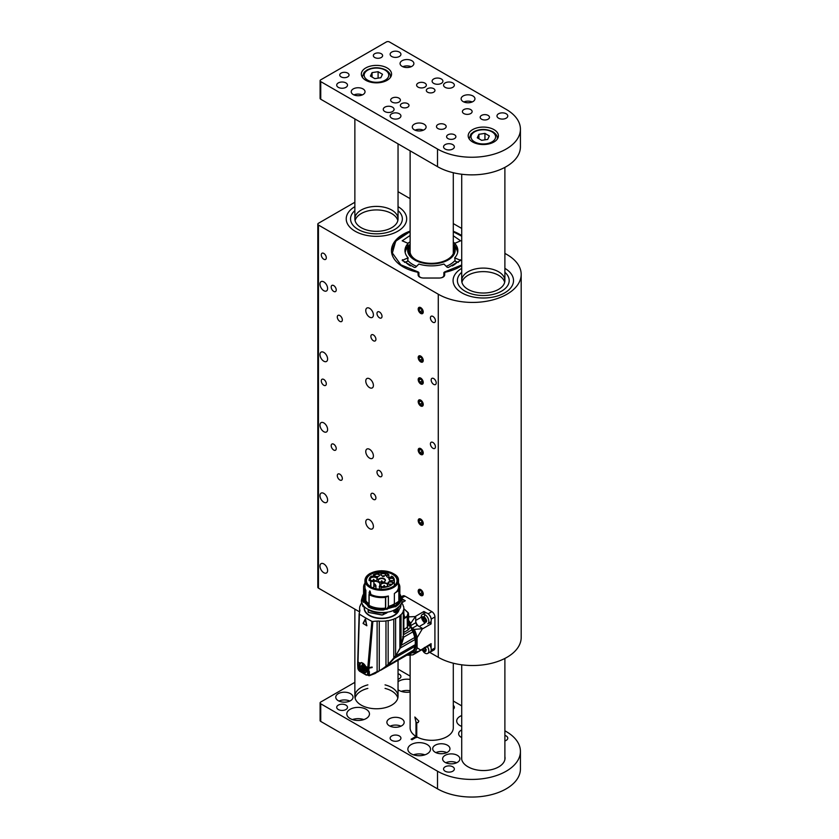 <?xml version="1.0" encoding="UTF-8"?>
<svg xmlns="http://www.w3.org/2000/svg" width="839" height="839" viewBox="0 0 839 839"><rect width="100%" height="100%" fill="white"/><g stroke="black" fill="none" stroke-linecap="round" stroke-linejoin="round"><path stroke-width="1.26" d="M354.866 202.251L318.442 223.279A2.16 1.248 0 0 0 317.813 224.16A2.16 1.248 0 0 0 318.442 225.041L438.273 294.216A48.568 28.044 0 0 0 491.203 300.299A48.568 28.044 0 0 0 521.187 274.395A48.568 28.044 0 0 0 506.955 254.563L504.889 253.368M461.712 228.439L453.291 223.583M410.124 198.654L398.043 191.68M461.712 265.606A39.936 23.052 180 0 1 445.383 272.193A1.08 0.619 0 0 0 444.68 272.78L444.68 274.898A5.401 3.115 180 0 1 439.279 278.013L423.527 278.013A5.401 3.115 180 0 1 418.126 274.898L418.126 272.78A1.08 0.619 0 0 0 417.423 272.193A39.936 23.052 180 0 1 391.467 250.599A39.936 23.052 180 0 1 410.124 231.092M444.68 272.78L444.68 274.898M433.69 384.377A3.566 2.056 -120 0 0 435.472 384.556A3.566 2.056 -120 0 0 435.472 380.434A3.566 2.056 -120 0 0 431.907 378.379A3.566 2.056 -120 0 0 431.361 381.242A3.566 2.056 -120 0 0 433.69 384.377M379.501 317.834A3.566 2.056 -120 0 0 381.284 318.012A3.566 2.056 -120 0 0 381.284 313.901A3.566 2.056 -120 0 0 377.718 311.846A3.566 2.056 -120 0 0 377.172 314.698A3.566 2.056 -120 0 0 379.501 317.834M379.501 476.468A3.566 2.056 -120 0 0 381.284 476.646A3.566 2.056 -120 0 0 381.284 472.535A3.566 2.056 -120 0 0 377.718 470.48A3.566 2.056 -120 0 0 377.172 473.332A3.566 2.056 -120 0 0 379.501 476.468M420.717 405.971A3.566 2.056 -120 0 0 422.499 406.139A3.566 2.056 -120 0 0 422.499 402.028A3.566 2.056 -120 0 0 418.934 399.972A3.566 2.056 -120 0 0 418.388 402.825A3.566 2.056 -120 0 0 420.717 405.971M420.717 361.903A3.566 2.056 -120 0 0 422.499 362.081A3.566 2.056 -120 0 0 422.499 357.97A3.566 2.056 -120 0 0 418.934 355.914A3.566 2.056 -120 0 0 418.388 358.767A3.566 2.056 -120 0 0 420.717 361.903M323.791 572.712A5.401 3.115 -120 0 0 326.486 572.974A5.401 3.115 -120 0 0 326.486 566.745A5.401 3.115 -120 0 0 321.096 563.63A5.401 3.115 -120 0 0 320.267 567.951A5.401 3.115 -120 0 0 323.791 572.712M323.791 502.204A5.401 3.115 -120 0 0 326.486 502.467A5.401 3.115 -120 0 0 326.486 496.237A5.401 3.115 -120 0 0 321.096 493.122A5.401 3.115 -120 0 0 320.267 497.454A5.401 3.115 -120 0 0 323.791 502.204M369.579 528.643A5.401 3.115 -120 0 0 372.285 528.906A5.401 3.115 -120 0 0 372.285 522.676A5.401 3.115 -120 0 0 366.884 519.561A5.401 3.115 -120 0 0 366.056 523.882A5.401 3.115 -120 0 0 369.579 528.643M323.791 431.697A5.401 3.115 -120 0 0 326.486 431.97A5.401 3.115 -120 0 0 326.486 425.74A5.401 3.115 -120 0 0 321.096 422.625A5.401 3.115 -120 0 0 320.267 426.946A5.401 3.115 -120 0 0 323.791 431.697M369.579 458.136A5.401 3.115 -120 0 0 372.285 458.409A5.401 3.115 -120 0 0 372.285 452.179A5.401 3.115 -120 0 0 366.884 449.064A5.401 3.115 -120 0 0 366.056 453.385A5.401 3.115 -120 0 0 369.579 458.136M323.791 361.2A5.401 3.115 -120 0 0 326.486 361.462A5.401 3.115 -120 0 0 326.486 355.233A5.401 3.115 -120 0 0 321.096 352.118A5.401 3.115 -120 0 0 320.267 356.439A5.401 3.115 -120 0 0 323.791 361.2M369.579 387.639A5.401 3.115 -120 0 0 372.285 387.901A5.401 3.115 -120 0 0 372.285 381.672A5.401 3.115 -120 0 0 366.884 378.557A5.401 3.115 -120 0 0 366.056 382.878A5.401 3.115 -120 0 0 369.579 387.639M323.791 290.693A5.401 3.115 -120 0 0 326.486 290.965A5.401 3.115 -120 0 0 326.486 284.736A5.401 3.115 -120 0 0 321.096 281.621A5.401 3.115 -120 0 0 320.267 285.942A5.401 3.115 -120 0 0 323.791 290.693M373.397 499.383A3.566 2.056 -120 0 0 375.18 499.562A3.566 2.056 -120 0 0 375.18 495.45A3.566 2.056 -120 0 0 371.614 493.395A3.566 2.056 -120 0 0 371.069 496.248A3.566 2.056 -120 0 0 373.397 499.383M333.712 450.029A3.566 2.056 -120 0 0 335.495 450.207A3.566 2.056 -120 0 0 335.495 446.096A3.566 2.056 -120 0 0 331.929 444.041A3.566 2.056 -120 0 0 331.384 446.893A3.566 2.056 -120 0 0 333.712 450.029M339.816 479.992A3.566 2.056 -120 0 0 341.599 480.17A3.566 2.056 -120 0 0 341.599 476.059A3.566 2.056 -120 0 0 338.033 474.004A3.566 2.056 -120 0 0 337.488 476.856A3.566 2.056 -120 0 0 339.816 479.992M323.791 385.258A3.566 2.056 -120 0 0 325.574 385.437A3.566 2.056 -120 0 0 325.574 381.326A3.566 2.056 -120 0 0 322.008 379.27A3.566 2.056 -120 0 0 321.463 382.123A3.566 2.056 -120 0 0 323.791 385.258M432.924 448.267A3.566 2.056 -120 0 0 434.707 448.446A3.566 2.056 -120 0 0 434.707 444.334A3.566 2.056 -120 0 0 431.152 442.279A3.566 2.056 -120 0 0 430.606 445.131A3.566 2.056 -120 0 0 432.924 448.267M323.791 259.23A3.566 2.056 -120 0 0 325.574 259.408A3.566 2.056 -120 0 0 325.574 255.297A3.566 2.056 -120 0 0 322.008 253.242A3.566 2.056 -120 0 0 321.463 256.094A3.566 2.056 -120 0 0 323.791 259.23M432.924 322.249A3.566 2.056 -120 0 0 434.707 322.417A3.566 2.056 -120 0 0 434.707 318.306A3.566 2.056 -120 0 0 431.152 316.251A3.566 2.056 -120 0 0 430.606 319.103A3.566 2.056 -120 0 0 432.924 322.249M420.717 595.438A3.566 2.056 -120 0 0 422.499 595.617A3.566 2.056 -120 0 0 422.499 591.505A3.566 2.056 -120 0 0 418.934 589.45A3.566 2.056 -120 0 0 418.388 592.303A3.566 2.056 -120 0 0 420.717 595.438M420.717 524.941A3.566 2.056 -120 0 0 422.499 525.12A3.566 2.056 -120 0 0 422.499 521.009A3.566 2.056 -120 0 0 418.934 518.942A3.566 2.056 -120 0 0 418.388 521.806A3.566 2.056 -120 0 0 420.717 524.941M420.717 454.434A3.566 2.056 -120 0 0 422.499 454.612A3.566 2.056 -120 0 0 422.499 450.501A3.566 2.056 -120 0 0 418.934 448.446A3.566 2.056 -120 0 0 418.388 451.298A3.566 2.056 -120 0 0 420.717 454.434M420.717 383.937A3.566 2.056 -120 0 0 422.499 384.115A3.566 2.056 -120 0 0 422.499 379.994A3.566 2.056 -120 0 0 418.934 377.938A3.566 2.056 -120 0 0 418.388 380.801A3.566 2.056 -120 0 0 420.717 383.937M369.579 317.132A5.401 3.115 -120 0 0 372.285 317.404A5.401 3.115 -120 0 0 372.285 311.175A5.401 3.115 -120 0 0 366.884 308.049A5.401 3.115 -120 0 0 366.056 312.381A5.401 3.115 -120 0 0 369.579 317.132M420.717 313.429A3.566 2.056 -120 0 0 422.499 313.608A3.566 2.056 -120 0 0 422.499 309.497A3.566 2.056 -120 0 0 418.934 307.441A3.566 2.056 -120 0 0 418.388 310.294A3.566 2.056 -120 0 0 420.717 313.429M318.442 225.041L318.442 588.129L359.595 611.883M429.652 652.333L438.273 657.304A48.568 28.044 0 0 0 491.203 663.387A48.568 28.044 0 0 0 521.187 637.483L521.187 274.395M339.816 321.368A3.566 2.056 -120 0 0 341.599 321.536A3.566 2.056 -120 0 0 341.599 317.425A3.566 2.056 -120 0 0 338.033 315.37A3.566 2.056 -120 0 0 337.488 318.222A3.566 2.056 -120 0 0 339.816 321.368M333.712 291.406A3.566 2.056 -120 0 0 335.495 291.573A3.566 2.056 -120 0 0 335.495 287.462A3.566 2.056 -120 0 0 331.929 285.407A3.566 2.056 -120 0 0 331.384 288.259A3.566 2.056 -120 0 0 333.712 291.406M373.397 340.749A3.566 2.056 -120 0 0 375.18 340.928A3.566 2.056 -120 0 0 375.18 336.817A3.566 2.056 -120 0 0 371.614 334.761A3.566 2.056 -120 0 0 371.069 337.614A3.566 2.056 -120 0 0 373.397 340.749M461.932 292.895A30.225 17.451 0 0 0 494.863 296.681A30.225 17.451 0 0 0 513.52 280.562A30.225 17.451 0 0 0 504.889 268.354A30.225 17.451 180 0 1 513.52 280.562A30.225 17.451 180 0 1 494.863 296.681A30.225 17.451 180 0 1 461.932 292.895A30.225 17.451 180 0 1 453.081 280.562A30.225 17.451 0 0 0 461.932 292.895M461.712 268.354A30.225 17.451 0 0 0 453.081 280.562A30.225 17.451 180 0 1 461.712 268.354M355.086 231.207A30.225 17.451 0 0 0 388.017 234.993A30.225 17.451 0 0 0 406.674 218.874A30.225 17.451 0 0 0 398.043 206.656A30.225 17.451 180 0 1 406.674 218.874A30.225 17.451 180 0 1 388.017 234.993A30.225 17.451 180 0 1 355.086 231.207A30.225 17.451 180 0 1 346.224 218.874A30.225 17.451 0 0 0 355.086 231.207M354.866 206.656A30.225 17.451 0 0 0 346.224 218.874A30.225 17.451 180 0 1 354.866 206.656M453.291 231.312A39.936 23.052 180 0 1 461.712 235.581M318.442 588.129A2.16 1.248 180 0 1 317.813 587.248L317.813 224.16M423.171 311.94A3.471 2.003 -120 0 0 420.717 307.682A3.471 2.003 -120 0 0 418.262 309.109A3.471 2.003 -120 0 0 420.717 313.367A3.471 2.003 -120 0 0 423.171 311.94M421.598 309.266L419.836 308.249L418.955 309.507L419.836 311.783L421.598 312.8L422.478 311.542L421.598 309.266M422.069 310.482L419.836 311.783M420.486 308.626L418.955 309.507M504.889 272.297A25.904 14.955 180 0 1 509.2 280.562A25.904 14.955 180 0 1 493.217 294.374A25.904 14.955 180 0 1 464.984 291.133A25.904 14.955 180 0 1 457.391 280.562A25.904 14.955 180 0 1 461.712 272.297A25.904 14.955 180 0 0 457.391 280.562A25.904 14.955 180 0 0 464.984 291.133A25.904 14.955 180 0 0 493.217 294.374A25.904 14.955 180 0 0 509.2 280.562L509.2 280.562A25.904 14.955 180 0 0 504.889 272.297M498.565 275.276A21.583 12.459 180 0 1 504.669 282.324A21.583 12.459 180 0 0 498.565 275.276A21.583 12.459 180 0 0 476.479 272.266A21.583 12.459 180 0 0 461.932 282.324A21.583 12.459 180 0 1 476.479 272.266A21.583 12.459 180 0 1 498.565 275.276M498.565 271.752A21.583 12.459 180 0 1 504.889 280.562A21.583 12.459 180 0 1 491.56 292.077A21.583 12.459 180 0 1 468.036 289.371A21.583 12.459 180 0 1 461.712 280.562A21.583 12.459 180 0 1 475.042 269.046A21.583 12.459 180 0 1 498.565 271.752M398.043 210.599A25.904 14.955 180 0 1 402.353 218.874A25.904 14.955 180 0 1 386.36 232.686A25.904 14.955 180 0 1 358.138 229.446A25.904 14.955 180 0 1 350.545 218.874A25.904 14.955 180 0 1 354.866 210.599A25.904 14.955 180 0 0 350.545 218.874A25.904 14.955 180 0 0 358.138 229.446A25.904 14.955 180 0 0 386.36 232.686A25.904 14.955 180 0 0 402.353 218.874A25.904 14.955 180 0 0 398.043 210.599M391.719 213.588A21.583 12.459 180 0 1 397.822 220.636A21.583 12.459 180 0 0 391.719 213.588A21.583 12.459 180 0 0 369.621 210.568A21.583 12.459 180 0 0 355.086 220.636A21.583 12.459 180 0 1 369.621 210.568A21.583 12.459 180 0 1 391.719 213.588M391.719 210.054A21.583 12.459 180 0 1 398.043 218.874A21.583 12.459 180 0 1 384.713 230.389A21.583 12.459 180 0 1 361.19 227.684A21.583 12.459 180 0 1 354.866 218.874A21.583 12.459 180 0 1 368.185 207.359A21.583 12.459 180 0 1 391.719 210.054M370.733 586.765A15.322 8.851 180 0 1 366.391 580.588A15.322 8.851 180 0 1 370.88 574.337A15.322 8.851 180 0 1 387.587 572.418A15.322 8.851 180 0 1 397.046 580.588A15.322 8.851 180 0 1 392.704 586.765M370.576 573.803A15.763 9.103 180 0 1 392.862 573.803A15.763 9.103 180 0 1 392.862 586.671A15.763 9.103 180 0 1 370.576 586.671A15.763 9.103 180 0 1 370.576 573.803M370.88 586.849L370.88 581.668L373.879 581.333A5.076 2.926 180 0 1 379.92 584.206A5.076 2.926 180 0 1 379.826 584.762L379.249 589.23M381.514 575.596A2.486 1.437 180 0 1 381 575.166A2.486 1.437 180 0 1 383.266 573.142A2.486 1.437 180 0 1 385.541 575.166A2.486 1.437 180 0 1 381.514 575.596M388.73 583.944A2.486 1.437 180 0 1 388.216 583.514A2.486 1.437 180 0 1 390.481 581.5A2.486 1.437 180 0 1 392.746 583.514A2.486 1.437 180 0 1 388.73 583.944M389.768 580.357A2.486 1.437 180 0 1 389.254 579.927A2.486 1.437 180 0 1 391.519 577.914A2.486 1.437 180 0 1 393.795 579.927A2.486 1.437 180 0 1 389.768 580.357M375.295 576.194A2.486 1.437 180 0 1 374.792 575.764A2.486 1.437 180 0 1 377.057 573.75A2.486 1.437 180 0 1 379.322 575.764A2.486 1.437 180 0 1 375.295 576.194M371.069 580.315A3.671 2.118 180 0 1 370.314 579.686A3.671 2.118 180 0 1 373.67 576.697A3.671 2.118 180 0 1 377.015 579.686A3.671 2.118 180 0 1 371.069 580.315M379.123 578.742A3.671 2.118 180 0 1 383.801 578.491A3.671 2.118 180 0 1 385.07 581.102A3.671 2.118 180 0 1 381.714 582.36A3.671 2.118 180 0 1 378.368 581.102A3.671 2.118 180 0 1 379.123 578.742M381.588 586.388A3.671 2.118 180 0 1 380.833 585.758A3.671 2.118 180 0 1 384.178 582.769A3.671 2.118 180 0 1 387.524 585.758A3.671 2.118 180 0 1 381.588 586.388M379.249 586.503A11.117 6.418 0 0 0 381.137 586.65L381.053 587.52A12.627 7.289 0 0 0 394.34 580.242A12.627 7.289 0 0 0 392.642 576.582L392.243 576.812A12.092 6.974 0 0 0 391.509 576.152A2.486 1.437 180 0 1 391.31 576.592A2.486 1.437 180 0 1 389.044 577.442A2.486 1.437 180 0 1 386.779 576.592A2.486 1.437 180 0 1 388.803 574.589A12.092 6.974 0 0 0 387.66 574.159L388.058 573.939A12.627 7.289 0 0 0 373.418 574.746L374.257 575.229A11.442 6.607 0 0 0 372.243 576.54L371.394 576.047A12.627 7.289 0 0 0 369.087 580.242A12.627 7.289 0 0 0 369.108 580.619L370.618 580.578A11.117 6.418 0 0 0 370.88 581.668M370.618 580.578L370.618 586.692M393.418 573.656A16.77 9.68 180 0 1 398.494 580.588A16.77 9.68 180 0 1 393.575 587.436A16.77 9.68 180 0 1 375.295 589.544A16.77 9.68 180 0 1 364.944 580.588L364.944 587.111A16.77 9.68 0 0 0 365.877 590.299L365.752 601.311A16.906 9.764 -0 0 0 368.992 604.531M394.372 603.849A16.77 9.68 0 0 1 393.575 604.342A16.77 9.68 0 0 1 388.384 606.387L388.331 596.015L385.5 597.358A18.133 10.467 180 0 1 369.129 594.652L369.59 593.802A16.77 9.68 0 0 0 388.384 596.005L388.384 606.387L387.23 608.684A17.273 9.974 0 0 0 393.816 606.345L393.564 605.066A2.16 1.238 60.4 0 1 393.501 604.793A16.822 9.711 0 0 0 395.2 603.671L394.372 603.849L394.372 593.467A16.77 9.68 0 0 0 398.494 587.111L398.494 580.588C398.819 575.46 393.197 572.177 381.619 570.73L370.272 573.362C366.811 575.313 365.038 577.725 364.944 580.588A16.77 9.68 180 0 1 369.852 573.75A16.77 9.68 180 0 1 370.009 573.656M369.653 590.929L370.607 594.085A16.77 9.68 180 0 1 369.15 593.246L369.789 590.939L369.087 592.816L370.062 591.117L370.775 593.981M385.426 575.292A2.265 1.311 0 0 0 385.541 574.883A2.265 1.311 0 0 0 383.622 573.593A2.265 1.311 0 0 0 381 574.883A2.265 1.311 0 0 0 381.116 575.292M392.642 583.64A2.265 1.311 0 0 0 392.746 583.241A2.265 1.311 0 0 0 390.481 581.93A2.265 1.311 0 0 0 388.216 583.241A2.265 1.311 0 0 0 388.331 583.64M393.68 580.053A2.265 1.311 0 0 0 393.795 579.644A2.265 1.311 0 0 0 393.764 579.445A2.265 1.311 0 0 0 391.352 578.344A2.265 1.311 0 0 0 389.254 579.644A2.265 1.311 0 0 0 389.369 580.053M379.207 575.89A2.265 1.311 0 0 0 379.322 575.481A2.265 1.311 0 0 0 375.987 574.327A2.265 1.311 0 0 0 375.453 574.558A2.265 1.311 0 0 0 374.792 575.481A2.265 1.311 0 0 0 374.897 575.89M376.91 579.812A3.45 1.993 0 0 0 377.12 579.12A3.45 1.993 0 0 0 376.113 577.714A3.45 1.993 0 0 0 370.366 578.543A3.45 1.993 0 0 0 370.209 579.12A3.45 1.993 0 0 0 370.418 579.812M384.954 581.228A3.45 1.993 0 0 0 385.174 580.546A3.45 1.993 0 0 0 384.157 579.141A3.45 1.993 0 0 0 379.27 579.141A3.45 1.993 0 0 0 378.263 580.546A3.45 1.993 0 0 0 378.473 581.228M387.419 585.884A3.45 1.993 -0 0 0 387.628 585.192A3.45 1.993 -0 0 0 383.171 583.283A3.45 1.993 -0 0 0 380.728 585.192A3.45 1.993 -0 0 0 380.937 585.884M373.418 575.69L373.418 574.746M381.053 587.52L381.053 589.335M388.803 574.589L388.856 575.009A2.265 1.311 0 0 0 386.779 576.32A2.265 1.311 0 0 0 386.894 576.718M391.194 576.718A2.265 1.311 0 0 0 391.299 576.424L391.509 576.152M364.944 583.493L364.514 583.808A18.133 10.467 180 0 0 363.581 587.111L363.581 597.871A18.133 10.467 0 0 0 364.388 600.944L363.434 601.269L363.581 594.201M398.494 583.136A18.133 10.467 180 0 1 399.846 587.111A18.133 10.467 180 0 1 398.924 590.415L394.372 593.467M398.84 590.499L398.84 601.259L395.2 603.671M368.992 603.807A16.77 9.68 0 0 1 365.877 600.693L365.877 590.299M365.605 590.226L364.388 590.195A18.133 10.467 180 0 1 363.581 587.111M370.607 594.085L370.66 593.981A16.665 9.617 180 0 1 369.233 593.142L369.15 593.246M388.856 577.253L388.856 575.009M363.581 594.012A19.433 11.222 0 0 0 362.291 598.039A19.433 11.222 0 0 0 363.224 601.479L364.514 601.06M398.84 601.259L398.924 601.175A18.133 10.467 0 0 0 399.846 597.871L399.846 587.111M399.846 594.201L400.318 600.64L395.179 605.779L393.501 604.793M395.179 609.481L395.179 612.659L393.816 612.04L393.816 610.163M395.179 605.779L395.337 606.744L394.015 606.198L393.973 606.964M401.136 598.396A19.433 11.222 180 0 1 401.147 598.752A19.433 11.222 180 0 1 395.337 606.744L395.179 606.838M393.816 607.048L393.816 606.345M401.147 603.849L395.179 612.659M393.564 605.066A16.906 9.764 0 0 1 388.09 607.142L387.545 607.939A17.137 9.9 0 0 0 393.732 605.685M369.129 605.401L369.129 594.652L369.129 605.401A18.133 10.467 0 0 0 385.164 608.149L385.688 608.233L385.688 597.305M363.497 602.308L365.028 602.098A17.483 10.099 0 0 0 365.08 602.213L365.405 603.608M387.23 612.103L385.877 613.361M383.727 614.326L387.167 612.533L381.965 615.039L383.475 614.588L383.727 612.879L384.661 612.428M386.454 613.131L387.23 612.512M385.164 608.149L383.591 608.904L383.612 609.911L386.013 608.778L383.727 609.88L383.727 609.177L385.688 608.233M385.919 608.904A17.483 10.099 0 0 0 386.716 608.778L385.877 608.862L386.8 609.324M365.605 600.609L365.405 602.517A17.273 9.974 180 0 0 368.447 605.622M365.08 603.115L365.248 602.287M368.3 609.502C372.61 611.83 377.707 612.869 383.591 612.606L383.612 612.91A19.433 11.222 180 0 1 368.153 609.775L368.311 612.323L381.965 615.039L368.311 612.323M401.577 602.811A22.129 12.774 180 0 1 403.098 605.16A3.45 1.993 0 0 0 403.077 605.401A3.45 1.993 0 0 0 403.569 606.419A22.129 12.774 180 0 1 403.842 608.443A22.129 12.774 180 0 1 403.674 610.016A3.45 1.993 0 0 0 403.244 610.981A3.45 1.993 0 0 0 403.286 611.295A22.129 12.774 180 0 1 401.052 614.651A3.45 1.993 0 0 0 399.867 615.753A22.129 12.774 180 0 1 395.609 618.385A3.45 1.993 0 0 0 393.795 619.14A22.129 12.774 180 0 1 388.153 620.661A3.45 1.993 0 0 0 385.971 620.975A22.129 12.774 180 0 1 379.28 621.143A3.45 1.993 0 0 0 377.11 621.133A21.583 12.459 0 0 0 372.852 621.468L371.887 621.321A151.429 87.424 180 0 1 359.407 614.117L359.165 613.561A21.583 12.459 0 0 0 359.742 611.107A3.45 1.993 0 0 0 359.91 610.488A3.45 1.993 0 0 0 359.721 609.848A22.129 12.774 180 0 1 359.595 608.443A22.129 12.774 180 0 1 360.004 605.989A3.45 1.993 0 0 0 360.56 604.898A3.45 1.993 0 0 0 360.55 604.73A22.129 12.774 180 0 1 361.861 602.811M360.277 662.862L359.889 663.114A155.205 89.605 0 0 1 358.012 661.961L359.407 614.117L358.148 651.274M364.136 606.45L362.941 606.513L362.291 603.849M363.497 605.727L363.214 606.733M382.133 614.956L368.363 612.428L368.279 609.513M359.721 611.337L359.721 609.848M357.802 661.824L357.991 662.506L357.802 661.824A21.583 12.459 0 0 0 357.834 661.803M363.318 623.723L365.164 619.151L366.853 625.768A151.985 87.749 180 0 1 366.821 625.747L366.853 625.768M366.643 666.89L366.108 667.267A155.246 89.637 0 0 0 367.744 668.148L367.576 670.277L366.674 669.763L365.395 672.385L360.403 669.648L359.564 663.46L360.497 662.81L359.889 663.114C361.924 662.086 363.885 663.219 365.783 666.523A155.205 89.605 0 0 0 367.786 667.603L371.887 621.321M367.786 667.603L368.971 667.708L372.852 621.468M377.11 621.133L377.11 671.567L368.908 675.699L375.411 672.752M368.363 675.437L367.209 674.808A8.096 4.677 -120 0 0 367.451 674.671A8.096 4.677 -120 0 0 368.657 673.308L369.37 671.557L368.761 672.7L368.929 668.253A21.583 12.459 180 0 1 372.149 667.571L372.149 667.047A21.583 12.459 0 0 0 368.971 667.708M379.28 621.143L379.28 670.948L377.11 671.567M378.41 671.169L375.631 673.193M378.515 671.357L378.934 671.221A21.583 12.459 -120 0 1 379.28 670.948L385.971 666.397L385.971 620.975M388.153 620.661L388.153 664.478L385.992 666.439M387.566 664.845L393.795 658.279L393.795 619.14M395.609 618.385L395.609 655.658L393.753 658.279M396.123 655.207L399.867 648.274L399.867 615.753M401.052 614.651L401.052 645.39L399.867 648.274M401.052 645.39L403.286 636.025L403.286 611.295M403.674 610.016L403.286 634.882M403.674 633.487L403.832 629.858L407.355 627.016L408.457 625.024L408.415 621.196M357.729 664.016L357.991 662.506A155.246 89.637 0 0 0 359.512 663.45L359.564 663.46M360.267 671.294L357.907 668.788L357.634 664.278A1.08 0.619 180 0 1 357.634 664.257A1.08 0.619 180 0 0 357.907 664.698L358.746 665.18L359.512 663.45M365.594 619.402L366.769 625.726L363.098 623.44L365.311 619.465M365.164 619.151L366.884 625.737M365.164 619.266L366.769 625.726L363.098 623.44L365.164 619.266M367.744 668.148L368.929 668.253M371.95 667.456A21.583 12.459 0 0 0 368.667 668.064L368.048 667.708M366.685 669.826L368.761 670.382A1.08 0.619 180 0 1 367.576 670.277L367.576 674.367L368.761 672.7M367.576 674.367L366.622 674.965L358.589 670.256M367.881 675.164L369.37 675.28L369.37 671.557M379.113 671.011L378.515 671.452A21.583 12.459 -120 0 1 379.102 671.011L379.102 671.011A3.45 1.993 -120 0 0 379.102 671.011L377.623 671.871M403.842 629.701L404.524 628.663M403.297 634.829L412.001 629.806A22.129 12.774 -120 0 0 410.502 627.016L408.163 629.879L407.355 627.016L407.188 616.109L408.142 612.564L408.624 614.347L407.355 616.529L403.842 618.804M404.818 618.238L404.083 618.091A22.454 12.963 0 0 0 403.842 617.043M366.685 669.983C366.863 676.234 358.222 671.043 358.735 665.233L357.907 664.698L357.907 668.788M366.674 669.648L366.108 667.267M368.384 675.395L368.908 675.699M377.655 672.049L378.525 671.441M394.372 657.336A38.405 31.358 -60 0 0 395.159 656.266M399.972 647.781A38.405 31.358 -60 0 0 400.759 645.883M403.842 616.266L404.083 618.091M366.727 625.726L363.077 623.367L365.143 619.371M403.077 637.65L403.569 637.934L400.297 648.033L394.047 658.563L388.331 664.75M386.401 666.502L410.711 652.941A22.129 12.774 -120 0 0 412.641 651.358L386.401 666.502L413.459 650.256A22.129 12.774 -120 0 0 414.959 646.345A3.45 1.993 60 0 1 414.959 645.411A3.45 1.993 60 0 1 415.211 644.677L396.05 655.741M402.626 636.811L403.202 637.441L412.903 631.83A3.45 1.993 60 0 1 412.348 630.844A3.45 1.993 60 0 1 412.001 629.806M408.457 625.024L410.502 627.016L408.624 622.486M407.188 616.109L404.199 617.997L404.818 617.997L403.821 613.917M408.624 618.28L408.624 616.875M408.981 616.602L408.624 615.595M407.439 654.829A6.481 3.744 -120 0 1 407.198 654.986L380.686 670.256M394.414 657.944L394.047 658.563M394.645 658.08L414.959 646.345M415.211 644.677A22.129 12.774 -120 0 0 415.053 639.507L400.297 648.033M415.053 639.507A3.45 1.993 60 0 1 414.749 638.469A3.45 1.993 60 0 1 414.697 637.514L401.482 645.149M414.697 637.514A22.129 12.774 -120 0 0 412.903 631.83M412.641 651.358A3.45 1.993 60 0 1 412.935 650.655A3.45 1.993 60 0 1 413.155 650.424M407.88 612.449L407.88 612.449A34.535 19.937 -120 0 0 403.842 608.831M414.938 639.192A21.258 12.281 -120 0 0 414.686 637.682M413.721 634.001A21.258 12.281 -120 0 0 410.219 626.502L409.862 625.821M364.535 670.183L362.375 669.26L361.221 666.449L362.238 664.551L364.399 665.474L365.542 668.284L364.535 670.183L364.671 668.746L364.472 670.13L362.238 668.693L361.452 665.956L362.28 665.862L361.221 666.449M364.273 665.642A0.975 0.745 -96.3 0 1 364.409 665.925L363.329 666.827L362.542 665.767L363.958 665.684M364.692 667.057L362.259 667.33L363.392 667.026L363.528 668.484L364.755 667.152L361.934 668.683M407.859 654.588L410.816 653.476A3.241 1.867 60 0 1 411.309 652.92A3.241 1.867 60 0 1 412.043 652.773L412.662 652.826C417.633 647.614 417.612 639.517 412.599 628.558L412.264 628.254A3.241 1.867 60 0 1 410.743 625.621L408.624 622.328M410.638 625.181L410.774 623.283L415.683 616.246L415.777 622.706A3.241 1.867 -120 0 0 417.298 625.349L422.856 628.663L414.298 629.397L412.599 628.558M412.662 652.826L418.944 651.211L431.099 643.649L431.099 648.232M414.497 652.658A24.111 13.917 -120 0 0 417.098 647.771L417.098 637.713L422.269 628.998M415.683 652.91L415.683 652.291L415.683 652.91L418.168 651.473M411.645 654.881L410.502 654.976L410.565 654.042M402.856 599.319L405.3 600.734L401.619 602.853M408.614 616.875L415.095 616.581M415.683 616.246L423.926 611.484L426.369 612.889M429.578 652.343A4.321 2.496 -120 0 0 430.197 652.144L434.015 649.942A4.321 2.496 -120 0 0 434.917 647.97L434.917 616.948A4.321 2.496 -120 0 0 431.865 611.662L404.996 596.151A4.321 2.496 -120 0 0 402.835 595.931L401.241 596.854M422.227 616.686L415.683 620.472A4.961 2.863 -120 0 0 419.185 626.544M417.098 647.771L420.339 649.858L420.15 650.697L412.977 654.84L409.159 655.196A24.111 13.917 -120 0 0 410.502 654.976M431.099 621.091L431.099 623.912L422.856 628.663M430.197 652.144A4.321 2.496 -120 0 0 431.015 650.949M431.099 643.649A2.16 1.248 60 0 1 430.648 644.635L420.192 650.676L421.975 649.648L423.915 652.302A5.401 3.115 60 0 0 425.027 653.141A5.401 3.115 60 0 0 427.722 653.413L430.134 652.029A5.401 3.115 60 0 0 431.246 649.554A5.401 3.115 -120 0 0 429.736 645.17M428.76 614.368A4.321 2.496 60 0 1 431.015 618.28M429.316 622.884L431.099 623.912M423.926 611.484L423.926 613.54M425.803 620.294A1.993 1.154 60 0 1 425.457 620.042L424.408 617.798A1.993 1.154 60 0 1 424.429 617.598M424.691 619.004A1.993 1.154 60 0 1 424.408 617.861M423.055 617.284A2.59 1.5 -120 0 0 422.877 617.483L422.877 617.483A2.59 1.5 -120 0 0 422.636 618.395A2.59 1.5 -120 0 0 424.44 621.552L422.866 617.504L424.356 617.273L422.929 617.462M424.408 617.798L424.219 616.717C427.46 620.493 427.46 622.423 424.23 622.486C420.989 618.689 420.989 616.759 424.23 616.696A8.631 4.982 120 0 1 425.027 614.725A5.401 3.115 60 0 1 428.844 621.332A5.401 3.115 60 0 1 427.722 623.797L430.134 622.412A5.401 3.115 60 0 0 431.246 619.948A5.401 3.115 -120 0 0 428.897 614.515A5.401 3.115 -120 0 0 424.733 613.068L422.332 614.452A5.401 3.115 60 0 1 425.027 614.725M425.793 620.776L425.457 620.042M425.782 619.371L425.646 620.881M424.524 621.531L424.461 621.563A2.59 1.5 -120 0 0 425.635 621.751M424.607 617.735L425.698 619.182M425.677 620.87L424.492 621.563M422.395 618.532A2.59 1.5 60 0 1 422.929 617.347A2.59 1.5 60 0 1 424.933 618.039A2.59 1.5 60 0 1 426.055 620.65A2.59 1.5 60 0 1 425.52 621.835A2.59 1.5 60 0 1 423.527 621.143A2.59 1.5 60 0 1 422.395 618.532M421.209 616.927A5.401 3.115 60 0 1 422.332 614.452M453.291 235.749L460.621 240.814L454.686 243.362A26.439 15.27 180 0 1 457.842 250.316A26.439 15.27 180 0 1 454.686 257.835L460.621 260.384L448.351 267.463L447.177 267.284L443.936 264.044A26.439 15.27 180 0 1 418.871 264.044L415.63 267.284L414.445 267.463L402.185 260.384L408.111 257.835A26.439 15.27 180 0 1 404.964 250.316A26.439 15.27 180 0 1 408.111 243.362L402.185 240.814L410.124 235.455M402.185 260.384L402.5 259.702L402.552 260.751M460.244 260.751L460.307 259.702L460.621 260.384M410.124 231.554L395.693 241.192L392.369 253L400.811 264.799L418.137 271.92L418.923 272.57L418.923 275.402C419.217 277.006 420.748 277.887 423.527 278.055L439.279 278.055C442.059 277.887 443.59 277.006 443.873 275.402L443.873 272.57L444.66 271.92L461.712 264.988M461.712 236.199L453.291 231.784M458.346 262.355L455.231 261.317L454.686 257.835M454.769 246.152L457.779 251.658A26.533 15.312 0 0 0 454.686 245.911L454.686 243.362M454.686 245.911L455.231 246.226M407.576 246.226L408.111 243.362M404.461 262.355L407.576 261.317L408.111 257.835M443.873 272.57A0.65 0.524 0 0 1 444.523 273.084L444.88 272.79M444.848 272.444L444.66 271.92M418.923 272.57A0.65 0.524 180 0 0 418.283 273.084L418.2 275.433M418.137 271.92L417.958 272.444M417.927 272.79L418.283 275.632M444.597 275.433L444.523 273.084L444.523 275.632M407.817 243.268A30.739 17.745 0 0 1 409.663 242.104L410.124 241.842A29.659 17.126 0 0 0 407.932 243.3M405.426 262.041A29.659 17.126 0 0 0 410.491 265.911M452.315 265.911A29.659 17.126 0 0 0 457.381 262.041M454.874 243.3A29.659 17.126 0 0 0 453.291 242.219A30.739 17.745 0 0 1 454.979 243.268M410.124 244.159A23.744 13.707 0 0 0 409.831 244.516L407.513 247.421A26.303 15.186 0 0 0 405.185 252.591M408.09 260.793A26.303 15.186 0 0 0 416.595 266.32M446.212 266.32A26.303 15.186 0 0 0 454.717 260.793M457.622 252.591A26.303 15.186 0 0 0 455.294 247.421L453.291 244.915A23.744 13.707 0 0 1 431.005 263.949A23.744 13.707 0 0 1 409.831 244.516M410.124 245.743A22.663 13.088 0 0 0 415.378 259.503A22.663 13.088 0 0 0 447.428 259.503A22.663 13.088 0 0 0 453.291 246.855M410.124 250.179A21.374 12.333 0 0 0 415.85 259.765M425.803 649.9A1.993 1.154 60 0 1 425.457 649.648L424.408 647.467M422.856 649.134A2.59 1.5 -120 0 0 424.44 651.169L422.971 649.071M425.793 650.382L425.457 649.648M424.524 651.148L424.461 651.179A2.59 1.5 -120 0 0 425.635 651.368M424.87 647.97L425.698 648.799M425.782 648.987L425.677 650.477L424.492 651.179M425.1 647.844A2.59 1.5 60 0 1 426.055 650.256A2.59 1.5 60 0 1 425.52 651.442A2.59 1.5 60 0 1 422.615 649.271M425.593 647.561L424.23 652.092L422.122 649.564M427.334 646.554A5.401 3.115 60 0 1 428.844 650.938A5.401 3.115 60 0 1 427.722 653.413M404.408 601.248A5.401 3.115 -120 0 0 401.818 598.543M423.171 382.448A3.471 2.003 -120 0 0 420.717 378.19A3.471 2.003 -120 0 0 418.262 379.606A3.471 2.003 -120 0 0 420.717 383.863A3.471 2.003 -120 0 0 423.171 382.448M421.598 379.773L419.836 378.756L418.955 380.004L419.836 382.28L421.598 383.297L422.478 382.049L421.598 379.773M422.069 380.99L419.836 382.28M420.486 379.123L418.955 380.004M423.171 452.945A3.471 2.003 -120 0 0 420.717 448.687A3.471 2.003 -120 0 0 418.262 450.113A3.471 2.003 -120 0 0 420.717 454.371A3.471 2.003 -120 0 0 423.171 452.945M421.598 450.281L419.836 449.253L418.955 450.512L419.836 452.787L421.598 453.805L422.478 452.546L421.598 450.281M422.069 451.497L419.836 452.787M420.486 449.631L418.955 450.512M423.171 523.452A3.471 2.003 -120 0 0 420.717 519.194A3.471 2.003 -120 0 0 418.262 520.61A3.471 2.003 -120 0 0 420.717 524.868A3.471 2.003 -120 0 0 423.171 523.452M421.598 520.778L419.836 519.761L418.955 521.019L419.836 523.284L421.598 524.302L422.478 523.054L421.598 520.778M422.069 521.994L419.836 523.284M420.486 520.138L418.955 521.019M423.171 593.949A3.471 2.003 -120 0 0 420.717 589.702A3.471 2.003 -120 0 0 418.262 591.117A3.471 2.003 -120 0 0 420.717 595.375A3.471 2.003 -120 0 0 423.171 593.949M421.598 591.285L419.836 590.268L418.955 591.516L419.836 593.792L421.598 594.809L422.478 593.551L421.598 591.285M422.069 592.502L419.836 593.792M420.486 590.635L418.955 591.516M418.262 357.571A3.471 2.003 -120 0 0 420.717 361.829A3.471 2.003 -120 0 0 423.171 360.413A3.471 2.003 -120 0 0 420.717 356.156A3.471 2.003 -120 0 0 418.262 357.571M419.836 360.246L421.598 361.263L422.478 360.015L421.598 357.739L419.836 356.722L418.955 357.98L419.836 360.246L422.069 358.956M420.486 357.099L418.955 357.98M418.262 401.64A3.471 2.003 -120 0 0 420.717 405.898A3.471 2.003 -120 0 0 423.171 404.482A3.471 2.003 -120 0 0 420.717 400.224A3.471 2.003 -120 0 0 418.262 401.64M419.836 404.314L421.598 405.331L422.478 404.073L421.598 401.808L419.836 400.79L418.955 402.038L419.836 404.314L422.069 403.024M420.486 401.157L418.955 402.038M437.507 166.646L437.507 149.027A48.568 28.044 0 0 0 506.2 149.027A48.568 28.044 0 0 0 520.421 129.196L520.421 146.825A48.568 28.044 180 0 1 506.2 166.646A48.568 28.044 180 0 1 437.507 166.646L320.739 99.233A2.16 1.248 180 0 1 320.099 98.352L320.099 80.722A2.16 1.248 0 0 0 320.739 81.603L320.739 99.233M427.586 92.185A4.321 2.496 0 0 0 432.295 92.72A4.321 2.496 0 0 0 434.959 90.423A4.321 2.496 0 0 0 430.638 87.927A4.321 2.496 0 0 0 426.317 90.423A4.321 2.496 0 0 0 427.586 92.185M401.64 107.161A4.321 2.496 0 0 0 406.338 107.707A4.321 2.496 0 0 0 409.002 105.399A4.321 2.496 0 0 0 404.692 102.914A4.321 2.496 0 0 0 400.371 105.399A4.321 2.496 0 0 0 401.64 107.161M470.71 109.584A4.856 2.8 180 0 1 472.126 111.566A4.856 2.8 180 0 1 467.271 114.377A4.856 2.8 180 0 1 462.415 111.566A4.856 2.8 180 0 1 465.414 108.976A4.856 2.8 180 0 1 470.71 109.584M424.912 83.145A4.856 2.8 180 0 1 426.338 85.138A4.856 2.8 180 0 1 421.482 87.938A4.856 2.8 180 0 1 416.626 85.138A4.856 2.8 180 0 1 419.626 82.537A4.856 2.8 180 0 1 424.912 83.145M444.754 124.571A4.856 2.8 180 0 1 446.18 126.553A4.856 2.8 180 0 1 441.324 129.353A4.856 2.8 180 0 1 436.469 126.553A4.856 2.8 180 0 1 439.468 123.962A4.856 2.8 180 0 1 444.754 124.571M398.965 98.132A4.856 2.8 180 0 1 400.392 100.114A4.856 2.8 180 0 1 395.536 102.914A4.856 2.8 180 0 1 390.67 100.114A4.856 2.8 180 0 1 393.669 97.523A4.856 2.8 180 0 1 398.965 98.132M488.109 115.404A4.646 2.685 180 0 1 489.473 117.303A4.646 2.685 180 0 1 484.827 119.977A4.646 2.685 180 0 1 480.181 117.303A4.646 2.685 180 0 1 483.054 114.828A4.646 2.685 180 0 1 488.109 115.404M454.528 134.796A4.646 2.685 180 0 1 455.892 136.684A4.646 2.685 180 0 1 451.246 139.368A4.646 2.685 180 0 1 446.6 136.684A4.646 2.685 180 0 1 449.473 134.209A4.646 2.685 180 0 1 454.528 134.796M381.263 53.717A4.646 2.685 180 0 1 382.615 55.605A4.646 2.685 180 0 1 377.98 58.29A4.646 2.685 180 0 1 373.334 55.605A4.646 2.685 180 0 1 376.197 53.13A4.646 2.685 180 0 1 381.263 53.717M347.682 73.098A4.646 2.685 180 0 1 349.034 74.996A4.646 2.685 180 0 1 344.399 77.681A4.646 2.685 180 0 1 339.753 74.996A4.646 2.685 180 0 1 342.616 72.521A4.646 2.685 180 0 1 347.682 73.098M433.69 83.365A5.401 3.115 0 0 0 439.573 84.047A5.401 3.115 0 0 0 442.908 81.163A5.401 3.115 0 0 0 437.507 78.048A5.401 3.115 0 0 0 432.106 81.163A5.401 3.115 0 0 0 433.69 83.365M384.849 111.566A5.401 3.115 0 0 0 390.722 112.248A5.401 3.115 0 0 0 394.057 109.364A5.401 3.115 0 0 0 388.667 106.249A5.401 3.115 0 0 0 383.266 109.364A5.401 3.115 0 0 0 384.849 111.566M411.865 60.723A6.911 3.985 180 0 1 413.889 63.544A6.911 3.985 180 0 1 406.978 67.529A6.911 3.985 180 0 1 400.067 63.544A6.911 3.985 180 0 1 404.335 59.852A6.911 3.985 180 0 1 411.865 60.723M472.923 95.971A6.911 3.985 180 0 1 474.947 98.792A6.911 3.985 180 0 1 468.036 102.778A6.911 3.985 180 0 1 461.125 98.792A6.911 3.985 180 0 1 465.393 95.111A6.911 3.985 180 0 1 472.923 95.971M363.014 88.924A6.911 3.985 180 0 1 365.038 91.745A6.911 3.985 180 0 1 358.138 95.73A6.911 3.985 180 0 1 351.226 91.745A6.911 3.985 180 0 1 355.495 88.053A6.911 3.985 180 0 1 363.014 88.924M424.073 124.172A6.911 3.985 180 0 1 426.097 126.993A6.911 3.985 180 0 1 419.185 130.978A6.911 3.985 180 0 1 412.285 126.993A6.911 3.985 180 0 1 416.543 123.312A6.911 3.985 180 0 1 424.073 124.172M445.142 149.027A5.401 3.115 0 0 0 451.025 149.699A5.401 3.115 0 0 0 454.35 146.825A5.401 3.115 0 0 0 448.959 143.71A5.401 3.115 0 0 0 443.558 146.825A5.401 3.115 0 0 0 445.142 149.027M391.719 118.184A5.401 3.115 0 0 0 397.592 118.855A5.401 3.115 0 0 0 400.927 115.981A5.401 3.115 0 0 0 395.536 112.856A5.401 3.115 0 0 0 390.135 115.981A5.401 3.115 0 0 0 391.719 118.184M391.719 56.496A5.401 3.115 0 0 0 397.592 57.167A5.401 3.115 0 0 0 400.927 54.283A5.401 3.115 0 0 0 395.536 51.169A5.401 3.115 0 0 0 390.135 54.283A5.401 3.115 0 0 0 391.719 56.496M472.619 141.969A15.112 8.726 0 0 0 489.085 143.868A15.112 8.726 0 0 0 498.408 135.803A15.112 8.726 0 0 0 483.295 127.077A15.112 8.726 0 0 0 468.193 135.803A15.112 8.726 0 0 0 472.619 141.969M320.099 80.722A2.16 1.248 0 0 1 320.739 79.841L386.37 41.95A2.16 1.248 0 0 1 389.422 41.95L506.2 109.364A48.568 28.044 0 0 1 520.421 129.196M437.507 149.027L320.739 81.603M365.762 80.282A15.112 8.726 0 0 0 382.238 82.18A15.112 8.726 0 0 0 391.561 74.115A15.112 8.726 0 0 0 376.449 65.39A15.112 8.726 0 0 0 361.336 74.115A15.112 8.726 0 0 0 365.762 80.282M338.295 87.34A5.401 3.115 0 0 0 344.168 88.011A5.401 3.115 0 0 0 347.503 85.138A5.401 3.115 0 0 0 342.102 82.012A5.401 3.115 0 0 0 336.712 85.138A5.401 3.115 0 0 0 338.295 87.34M445.142 87.34A5.401 3.115 0 0 0 451.025 88.011A5.401 3.115 0 0 0 454.35 85.138A5.401 3.115 0 0 0 448.959 82.012A5.401 3.115 0 0 0 443.558 85.138A5.401 3.115 0 0 0 445.142 87.34M498.565 118.184A5.401 3.115 0 0 0 504.449 118.855A5.401 3.115 0 0 0 507.773 115.981A5.401 3.115 0 0 0 502.383 112.856A5.401 3.115 0 0 0 496.982 115.981A5.401 3.115 0 0 0 498.565 118.184M415.001 130.16A6.911 3.985 180 0 1 423.38 130.16M353.943 94.912A6.911 3.985 180 0 1 362.322 94.912M463.852 101.959A6.911 3.985 180 0 1 472.221 101.959M402.793 66.711A6.911 3.985 180 0 1 411.162 66.711M435.221 752.268A8.631 4.982 0 0 0 444.628 753.349A8.631 4.982 0 0 0 449.956 748.734A8.631 4.982 0 0 0 441.324 743.753A8.631 4.982 0 0 0 432.693 748.734A8.631 4.982 0 0 0 435.221 752.268M389.422 725.829A8.631 4.982 0 0 0 398.84 726.91A8.631 4.982 0 0 0 404.167 722.306A8.631 4.982 0 0 0 395.536 717.314A8.631 4.982 0 0 0 386.894 722.306A8.631 4.982 0 0 0 389.422 725.829M461.712 729.94A8.631 4.982 0 0 0 458.639 733.758A8.631 4.982 0 0 0 461.167 737.282A8.631 4.982 0 0 0 461.712 737.575M445.142 762.399A8.631 4.982 0 0 0 454.549 763.48A8.631 4.982 0 0 0 459.877 758.876A8.631 4.982 0 0 0 451.246 753.883A8.631 4.982 0 0 0 442.614 758.876A8.631 4.982 0 0 0 445.142 762.399M338.295 700.712A8.631 4.982 0 0 0 347.703 701.792A8.631 4.982 0 0 0 353.03 697.188A8.631 4.982 0 0 0 344.399 692.196A8.631 4.982 0 0 0 335.757 697.188A8.631 4.982 0 0 0 338.295 700.712M350.115 718.551A11.337 6.544 0 0 0 362.469 719.977A11.337 6.544 0 0 0 369.464 713.926A11.337 6.544 0 0 0 358.138 707.382A11.337 6.544 0 0 0 346.801 713.926A11.337 6.544 0 0 0 350.115 718.551M411.173 753.81A11.337 6.544 0 0 0 423.527 755.226A11.337 6.544 0 0 0 430.522 749.175A11.337 6.544 0 0 0 419.185 742.641A11.337 6.544 0 0 0 407.859 749.175A11.337 6.544 0 0 0 411.173 753.81M398.043 689.752A11.337 6.544 0 0 0 398.965 690.35A11.337 6.544 0 0 0 410.124 692.018M410.124 679.443A11.337 6.544 0 0 0 398.043 681.708M461.712 715.552A11.337 6.544 0 0 0 456.699 720.974A11.337 6.544 0 0 0 460.024 725.609A11.337 6.544 0 0 0 461.712 726.406M461.712 756.421A21.583 12.459 0 0 0 461.565 757.9A21.583 12.459 0 0 0 467.879 766.72L468.193 766.888A21.583 12.459 0 0 0 491.717 769.594A21.583 12.459 0 0 0 505.036 758.078A21.583 12.459 0 0 0 504.889 756.6M367.86 684.876A21.583 12.459 0 0 0 354.866 696.307A21.583 12.459 0 0 0 361.19 705.117A21.583 12.459 0 0 0 384.713 707.822A21.583 12.459 0 0 0 398.043 696.307A21.583 12.459 0 0 0 385.049 684.876M504.889 740.921A5.401 3.115 0 0 0 507.773 738.163A5.401 3.115 0 0 0 506.2 735.96A5.401 3.115 0 0 0 504.889 735.404M445.142 771.209A5.401 3.115 0 0 0 451.025 771.89A5.401 3.115 0 0 0 454.35 769.006A5.401 3.115 0 0 0 452.777 766.804A5.401 3.115 0 0 0 446.893 766.133A5.401 3.115 0 0 0 443.558 769.006A5.401 3.115 0 0 0 445.142 771.209M453.291 709.175A5.401 3.115 0 0 0 454.35 707.319A5.401 3.115 0 0 0 453.291 705.463M391.719 740.365A5.401 3.115 0 0 0 397.592 741.047A5.401 3.115 0 0 0 400.927 738.163A5.401 3.115 0 0 0 399.343 735.96A5.401 3.115 0 0 0 393.47 735.289A5.401 3.115 0 0 0 390.135 738.163A5.401 3.115 0 0 0 391.719 740.365M398.043 679.233A5.401 3.115 0 0 0 400.927 676.475A5.401 3.115 0 0 0 399.343 674.273A5.401 3.115 0 0 0 398.043 673.717M338.295 709.521A5.401 3.115 0 0 0 344.168 710.193A5.401 3.115 0 0 0 347.503 707.319A5.401 3.115 0 0 0 345.92 705.117A5.401 3.115 0 0 0 340.036 704.445A5.401 3.115 0 0 0 336.712 707.319A5.401 3.115 0 0 0 338.295 709.521M354.866 682.327L320.739 702.033A2.16 1.248 0 0 0 320.099 702.914A2.16 1.248 0 0 0 320.739 703.795L437.507 771.209A48.568 28.044 0 0 0 506.2 771.209A48.568 28.044 0 0 0 520.421 751.387A48.568 28.044 0 0 0 506.2 731.556L504.889 730.8M461.712 705.872L453.291 701.016M410.124 676.087L398.043 669.113M416.91 736.925A21.583 12.459 0 0 0 440.265 739.295A21.583 12.459 0 0 0 453.291 727.853A21.583 12.459 180 0 1 452.064 732.007A21.583 12.459 180 0 1 446.893 736.715A21.583 12.459 180 0 1 416.752 736.841L416.752 722.704L415.987 722.253L414.844 717.009L418.818 721.1L418.053 722.641L415.987 722.253L415.987 736.39A21.583 12.459 180 0 1 410.124 727.853A21.583 12.459 0 0 0 415.987 736.401L411.1 739.222L412.012 739.746L416.91 736.925M416.438 737.586L415.987 736.401M320.739 703.795L320.739 721.425L437.507 788.838L437.507 771.209M320.739 721.425A2.16 1.248 180 0 1 320.099 720.533L320.099 702.914M520.421 751.387L520.421 769.006A48.568 28.044 180 0 1 506.2 788.838A48.568 28.044 180 0 1 437.507 788.838M397.822 698.069A21.583 12.459 0 0 0 385.049 688.399M367.849 688.399A21.583 12.459 0 0 0 355.086 698.069M410.124 690.717A11.337 6.544 0 0 0 401.231 691.367M424.933 754.817A11.337 6.544 0 0 0 413.449 754.817M363.874 719.568A11.337 6.544 0 0 0 352.39 719.568M349.821 701.058A8.631 4.982 0 0 0 338.966 701.058M456.668 762.756A8.631 4.982 0 0 0 445.824 762.756M396.134 727.277A4.856 2.8 0 0 0 394.928 727.277M400.958 726.175A8.631 4.982 0 0 0 390.104 726.175M441.933 753.716A4.856 2.8 0 0 0 440.716 753.716M446.747 752.614A8.631 4.982 0 0 0 435.892 752.614M478.912 134.303L484.942 133.391L489.326 135.949L487.679 139.421L481.659 140.333L477.276 137.774L478.912 134.303L478.912 138.739M484.942 139.84L484.942 133.391M372.065 72.615L378.095 71.703L382.479 74.262L380.833 77.733L374.802 78.646L370.418 76.087L372.065 72.615L372.065 77.041M378.095 78.142L378.095 71.703M438.273 294.216L438.273 657.304M393.271 586.912A16.34 9.439 180 0 1 365.93 582.686A16.34 9.439 180 0 1 385.95 571.128A16.34 9.439 180 0 1 393.271 586.912M373.879 581.333L373.879 584.94M370.66 593.981L369.212 593.142M364.934 601.28L364.934 590.352M364.388 590.195L364.388 600.944M398.924 601.175L398.924 590.415M388.331 606.408L388.027 607.09M387.471 607.887L387.167 609.261M385.5 608.17L385.5 597.358M365.5 601.175L365.531 601.888A17.137 9.9 0 0 0 368.982 605.255L368.153 606.775A19.433 11.222 0 0 0 383.612 609.911L383.591 609.963C377.707 610.226 372.61 609.187 368.3 606.859L368.195 606.87C372.537 609.229 377.676 610.268 383.601 610.005L383.612 609.974M363.497 602.266L363.224 601.479L363.497 602.266M375.924 588.705L375.924 585.559A1.08 0.619 180 0 1 373.764 585.559L374.771 584.038M362.301 598.396A19.433 11.222 0 0 0 362.291 598.752A19.433 11.222 0 0 0 363.224 602.192L362.291 598.039L363.581 593.97M395.337 606.041A19.433 11.222 0 0 0 401.147 598.039A19.433 11.222 0 0 0 399.846 594.012M399.616 606.104A19.433 11.222 180 0 1 395.337 609.743M364.451 606.775L364.451 608.265A17.273 9.974 0 0 0 375.106 617.473A17.273 9.974 0 0 0 393.931 615.312A17.273 9.974 0 0 0 398.777 609.827M387.167 608.705L387.23 609.25M383.612 614.347L383.832 612.491M383.727 609.88L386.36 608.747M386.716 609.345L386.8 608.747M383.591 608.904C377.707 609.166 372.61 608.128 368.3 605.81L368.153 606.073A19.433 11.222 180 0 0 383.612 609.208L383.591 608.904M364.451 606.859A17.483 10.099 0 0 0 379.501 618.458A17.483 10.099 0 0 0 399.123 609.418M365.248 603.367L365.08 602.35M368.132 609.764L368.153 612.051M363.224 605.37L363.224 606.492M368.657 673.308L368.657 675.196M408.163 629.879L403.769 632.417M366.119 671.787A5.181 3.241 64.5 0 1 365.919 671.903A5.181 3.241 64.5 0 1 362.563 671.043M360.015 665.694A5.181 3.241 64.5 0 1 361.231 662.674M407.964 612.428L403.842 608.778M366.674 669.795L363.088 671.399L362.301 662.894M365.5 668.914L364.619 669.019M365.668 668.568L364.787 667.267M363.539 665.621L364.525 665.61L364.682 667.131L364.818 665.893M362.238 664.551L364.577 665.61M361.273 665.82L362.333 665.862L362.658 664.509M362.375 669.26L364.745 668.714M364.703 668.735L365.521 668.347L364.703 668.735M363.277 665.337L362.417 665.82M365.269 668.001L364.409 668.379A0.975 0.745 -96.3 0 0 364.85 667.445M364.367 665.935L364.409 665.977A1.185 0.745 -115.5 0 1 364.724 666.648M410.774 623.283A24.111 13.917 -120 0 0 408.624 620.472M415.777 622.706L410.743 625.621M417.298 625.349L412.264 628.254M417.098 637.713A24.111 13.917 -120 0 0 414.298 629.397M412.043 652.773L410.816 653.476M418.944 651.211L412.589 654.881M406.915 655.154A24.111 13.917 -120 0 0 409.159 655.196L406.894 655.165M428.131 613.812L431.865 611.662M404.996 596.151L401.692 598.05M431.215 650.099L434.917 647.97M434.917 616.948L431.183 619.098M424.23 622.486A8.631 4.982 120 0 0 424.796 623.314L419.185 626.555M408.121 245.911A26.533 15.312 0 0 0 405.017 251.648L408.037 246.152M443.873 275.402A0.65 0.524 -0 0 1 444.481 275.737M418.923 275.402A0.65 0.524 180 0 0 418.325 275.737M410.124 231.396L396.69 239.608L391.509 250.683A39.894 23.031 0 0 0 391.53 251.878M424.23 652.092A8.631 4.982 120 0 0 425.027 653.141M492.042 131.87A12.302 7.1 0 0 0 471.434 134.985A12.302 7.1 0 0 0 486.421 143.731A12.302 7.1 0 0 0 492.042 131.87M497.328 139.043L497.328 138.278A14.032 8.096 180 0 1 497.244 139.159M469.358 139.159A14.032 8.096 180 0 1 469.274 138.278L470.994 133.957L473.846 131.692C480.055 128.682 486.41 128.713 492.913 131.786C495.985 133.81 497.464 135.981 497.328 138.278M385.195 70.172A12.302 7.1 0 0 0 364.587 73.297A12.302 7.1 0 0 0 379.574 82.044A12.302 7.1 0 0 0 385.195 70.172M390.481 77.356L390.481 76.58A14.032 8.096 180 0 1 390.397 77.471M362.5 77.471A14.032 8.096 180 0 1 362.417 76.58L364.147 72.269L367 70.004C373.208 66.984 379.564 67.015 386.066 70.098C389.139 72.123 390.607 74.293 390.481 76.58M400.864 596.11L402.007 600.242C402.521 602.832 400.444 605.81 395.777 609.177C384.818 616.497 360.403 611.075 361.42 600.242L362.574 596.11M394.372 606.744L384.409 609.628M368.08 606.125L364.598 602.14M394.34 585.612L394.34 580.242M368.992 594.473L368.992 605.244M373.764 588.097L373.764 585.559M395.284 606.849C399.102 604.625 401.052 601.92 401.147 598.752L399.846 593.97M401.147 604.132C400.308 607.111 401.891 607.751 395.295 612.669M386.433 613.047L382.196 615.039M375.924 585.559L374.918 584.038M373.733 579.35L374.75 580.882M373.596 579.35L372.589 580.882M381.787 580.777L382.794 582.308M381.64 580.777L380.633 582.308M383.098 586.954L384.105 585.423M385.258 586.954L384.252 585.423M359.595 608.443L359.595 612.197M357.729 661.52L359.134 613.697M403.842 608.443L403.842 630.509M363.444 606.765L362.291 603.776M388.394 578.04L388.971 577.211M389.695 578.04L389.118 577.211M357.634 664.278L357.708 662.076M366.769 675.07L367.451 674.671M366.916 674.871L369.181 675.762L375.159 673.497M381.451 669.585L388.247 664.561L395.788 655.616M382.626 576.603L383.203 575.785M383.916 576.603L383.339 575.785M389.841 584.961L390.408 584.133M391.131 584.961L390.555 584.133M390.88 581.375L391.456 580.546M392.17 581.375L391.593 580.546M376.407 577.201L376.984 576.383M377.707 577.201L377.131 576.383M358.484 669.889L357.949 668.861M359.375 671.116L366.412 675.185M403.842 608.642L408.404 613.173L408.624 623.293M361.462 662.548C357.351 664.142 362.07 674.074 365.919 671.903L366.108 671.808M426.275 620.021L424.933 620.797M461.712 235.948L453.291 231.627M426.275 649.627L424.933 650.414M504.889 759.557L504.889 658.437M504.889 280.562L504.889 167.381M461.712 759.379L461.712 664.803M461.712 280.562L461.712 174.25M398.043 696.307L398.043 660.283M398.043 218.874L398.043 143.868M354.866 696.307L354.866 609.156M354.866 218.874L354.866 118.939M469.274 139.043L469.274 138.278M362.417 77.356L362.417 76.58M410.124 150.842L410.124 252.434M410.124 655.102L410.124 727.853M453.291 172.74L453.291 253.64M453.291 663.209L453.291 727.853"/></g></svg>
